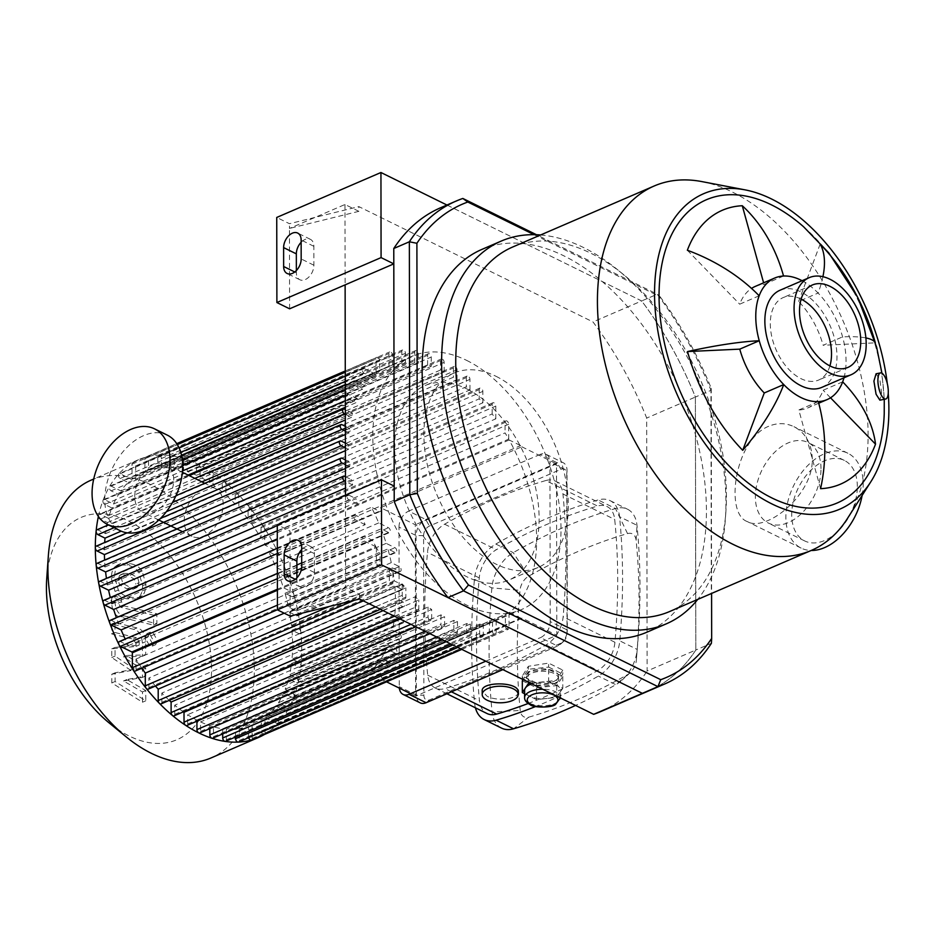 <?xml version="1.0" encoding="UTF-8"?>
<svg xmlns="http://www.w3.org/2000/svg" width="935" height="935" viewBox="0 0 935 935"><rect width="100%" height="100%" fill="white"/><g stroke="black" fill="none" stroke-linecap="round" stroke-linejoin="round"><path stroke-width="0.7" stroke-dasharray="4.67 3.51" d="M534.084 234.673L660.075 296.734L657.247 294.221L536.491 234.732M660.075 296.734A257.698 155.876 -113.3 0 1 711.231 388.27L710.962 390.339A263.027 159.102 66.7 0 0 657.247 294.221L641.667 300.941A263.027 159.102 -113.3 0 1 695.383 397.059L710.962 390.339L711.406 643.292L695.827 650.012A263.027 159.102 -113.3 0 1 648.96 690.778A263.027 159.102 -113.3 0 0 695.827 650.012L647.137 671.014L646.693 418.062A263.027 159.102 66.7 0 0 592.977 321.932L358.841 206.6L289.464 223.71L276.737 217.446M711.231 388.27L711.582 593.433M440.642 207.734A263.027 159.102 -113.3 0 1 447.246 205.174L462.837 198.454M481.747 249.47A208.423 126.073 -113.3 0 1 563.957 255.886A208.423 126.073 -113.3 0 1 699.637 451.406A208.423 126.073 -113.3 0 1 646.81 632.235M447.246 205.174L641.667 300.941L592.977 321.932M446.942 205.022L641.667 300.941A263.027 159.102 -113.3 0 1 695.383 397.059L695.827 650.012L695.383 397.059L646.693 418.062M876.083 373.778L879.893 379.75L881.6 392.922L879.882 400.168M783.542 276.024L764.07 284.427L763.615 282.814M759.162 295.787L739.69 304.179A66.186 40.041 -113.3 0 1 751.53 288.424M687.354 250.253L739.69 304.179M755.223 286.426A66.186 40.041 -113.3 0 1 764.07 284.427M818.289 401.594L798.806 409.986L820.579 488.678M842.669 381.842L823.186 390.234A66.186 40.041 -113.3 0 1 807.653 407.987A66.186 40.041 -113.3 0 1 798.806 409.986M830.525 397.796L823.186 390.234M865.892 337.921A142.506 25.257 164.5 0 0 842.587 336.88L823.116 345.272L875.347 342.853M802.09 280.722A66.186 40.041 -113.3 0 1 818.102 293.052A142.506 60.378 -44.1 0 0 822.917 276.702M843.966 377.822A66.186 40.041 -113.3 0 0 846.058 361.05A66.186 40.041 -113.3 0 0 842.587 336.88A66.186 40.041 -113.3 0 0 818.102 293.052L798.619 301.444A66.186 40.041 -113.3 0 1 823.116 345.272M820.159 244.093L798.619 301.444M862.128 495.433A52.874 34.338 -63.8 0 0 863.18 484.003A52.874 34.338 -63.8 0 0 847.881 453.241A52.874 34.338 -63.8 0 0 793.721 485.499A52.874 34.338 -63.8 0 0 801.155 548.109A52.874 34.338 -63.8 0 0 811.206 550.47M768.675 426.278C734.478 439.929 724.648 513.666 747.205 521.531C765.707 532.763 813.286 495.269 812.305 458.945C811.627 443.494 805.503 432.741 793.932 426.676C785.727 422.819 777.312 422.678 768.675 426.278M821 468.622A44.88 29.149 -63.8 0 0 808.015 442.512A44.88 29.149 -63.8 0 0 762.037 469.896A44.88 29.149 -63.8 0 0 768.348 523.039A44.88 29.149 -63.8 0 0 802.814 512.193A44.88 29.149 -63.8 0 0 821 468.622M857.337 486.527A44.88 29.149 -63.8 0 0 844.352 460.417A44.88 29.149 -63.8 0 0 798.373 487.801A44.88 29.149 -63.8 0 0 804.684 540.933A44.88 29.149 -63.8 0 0 839.151 530.087A44.88 29.149 -63.8 0 0 857.337 486.527M829.918 365.901A44.88 27.15 -113.3 0 1 818.686 380.019A44.88 27.15 -113.3 0 1 775.98 349.561A44.88 27.15 -113.3 0 1 783.144 297.599A44.88 27.15 -113.3 0 1 800.839 298.978A44.88 27.15 -113.3 0 1 801.12 299.118M887.28 383.514A171.795 103.914 -113.3 0 1 888.25 393.261M803.597 226.773A165.133 99.893 -113.3 0 1 884.346 406.9A165.133 99.893 -113.3 0 1 884.229 413.773M701.916 181.6A198.43 120.031 -113.3 0 1 732.444 192.096A198.43 120.031 -113.3 0 1 851.166 341.661A198.43 120.031 -113.3 0 1 847.297 518.715M512.485 247.097A198.43 120.031 -113.3 0 1 590.756 253.198A198.43 120.031 -113.3 0 1 623.668 274.691A198.43 120.031 -113.3 0 1 725.887 511.714A198.43 120.031 -113.3 0 1 669.635 611.525M540.582 234.977A208.423 126.073 -113.3 0 1 583.428 247.483A208.423 126.073 -113.3 0 1 618.012 270.063A208.423 126.073 -113.3 0 1 725.373 519.007A208.423 126.073 -113.3 0 1 697.744 599.405M779.977 290.259A52.874 31.977 -113.3 0 1 800.827 291.884A52.874 31.977 -113.3 0 1 835.247 341.485A52.874 31.977 -113.3 0 1 821.853 387.359M296.898 577.842L296.898 580.074A11.991 7.784 -63.8 0 0 300.369 587.051A11.991 7.784 -63.8 0 0 309.578 584.153A11.991 7.784 -63.8 0 0 314.429 572.524L314.394 553.613A11.991 7.784 -63.8 0 0 310.934 546.636A11.991 7.784 -63.8 0 0 301.689 549.581M296.36 270.542L296.372 272.775A11.991 7.784 -63.8 0 0 299.831 279.74A11.991 7.784 -63.8 0 0 309.041 276.853A11.991 7.784 -63.8 0 0 313.891 265.213L313.868 246.302A11.991 7.784 -63.8 0 0 310.397 239.325A11.991 7.784 -63.8 0 0 301.152 242.27M289.605 308.807L289.464 228.432L358.853 211.333L358.841 206.6M358.853 211.333L344.98 204.496L289.464 228.432L289.464 223.71M344.98 204.496L345.12 284.871M290.142 616.118L290.13 611.385L359.519 594.286L345.646 587.449L290.13 611.385L289.99 531.01L277.274 524.745M359.531 599.008L359.519 594.286M600.27 711.78A263.027 159.102 66.7 0 0 647.137 671.014M345.483 495.34L345.646 587.449M394.196 486.083L289.99 531.01M98.385 516.471A151.283 91.513 -113.3 0 1 138.602 459.669A151.283 91.513 -113.3 0 1 198.278 464.321A151.283 91.513 -113.3 0 1 211.415 471.883A151.283 91.513 -113.3 0 1 297.61 610.239A151.283 91.513 -113.3 0 1 264.301 734.548M91.198 480.111A151.283 91.513 -113.3 0 1 150.874 484.762A151.283 91.513 -113.3 0 1 249.364 626.695A151.283 91.513 -113.3 0 1 211.018 757.958M46.75 578.321A121.036 73.21 -113.3 0 1 128.796 521.157A121.036 73.21 -113.3 0 1 210.948 682.094A121.036 73.21 -113.3 0 1 109.091 722.884M209.814 728.622L209.814 725.654A137.971 83.46 -113.3 0 1 200.546 721.913L200.557 731.392A2.665 1.613 -113.3 0 1 199.798 732.947M196.911 721.201L196.911 720.125A137.971 83.46 -113.3 0 1 187.643 714.726L187.666 723.971A2.665 1.613 -113.3 0 1 186.895 725.513M183.377 711.839A137.971 83.46 -113.3 0 1 174.74 705.189L174.751 714.34A2.665 1.613 -113.3 0 1 173.992 715.894M169.247 700.373A137.971 83.46 -113.3 0 1 161.825 693.08L161.848 702.337A2.665 1.613 -113.3 0 1 161.077 703.891M155.444 686.021A137.971 83.46 -113.3 0 1 148.91 677.992L148.934 687.611A2.665 1.613 -113.3 0 1 148.162 689.165M141.839 668.186A137.971 83.46 -113.3 0 1 135.996 659.058L136.007 669.483A2.665 1.613 -113.3 0 1 135.248 671.038M119.388 641.539A2.665 1.613 -113.3 0 1 120.44 641.62L128.457 645.571A137.971 83.46 -113.3 0 1 125.22 639.014M110.307 620.291A2.665 1.613 -113.3 0 1 111.358 620.372L118.757 624.019A137.971 83.46 -113.3 0 1 116.396 617.673M103.843 600.34A2.665 1.613 -113.3 0 1 104.895 600.422L112.013 603.928A137.971 83.46 -113.3 0 1 110.307 597.547M99.472 581.418A2.665 1.613 -113.3 0 1 100.524 581.5L107.56 584.971A137.971 83.46 -113.3 0 1 106.461 578.403M96.936 563.396A2.665 1.613 -113.3 0 1 97.976 563.478L105.082 566.972A137.971 83.46 -113.3 0 1 104.603 560.088M96.083 546.204A2.665 1.613 -113.3 0 1 97.123 546.285L104.416 549.874A137.971 83.46 -113.3 0 1 104.685 542.487M96.878 529.829A2.665 1.613 -113.3 0 1 97.918 529.911L105.526 533.651A137.971 83.46 -113.3 0 1 106.835 525.54M107.093 524.231A137.971 83.46 -113.3 0 1 107.455 522.56L100.513 519.135M98.818 517.067A2.665 1.613 -113.3 0 1 99.355 514.285A2.665 1.613 -113.3 0 1 100.407 514.367L108.483 518.341A137.971 83.46 -113.3 0 1 111.849 507.95L104.72 504.444A2.665 1.613 -113.3 0 1 102.99 501.943A2.665 1.613 -113.3 0 1 103.668 499.641A2.665 1.613 -113.3 0 1 104.72 499.722L113.474 504.035A137.971 83.46 -113.3 0 1 118.535 494.475L111.136 490.84A2.665 1.613 -113.3 0 1 109.395 488.339A2.665 1.613 -113.3 0 1 110.073 486.025A2.665 1.613 -113.3 0 1 111.125 486.106L120.907 490.922A137.971 83.46 -113.3 0 1 128.165 482.46L120.159 478.51A2.665 1.613 -113.3 0 1 118.418 476.008A2.665 1.613 -113.3 0 1 119.096 473.694A2.665 1.613 -113.3 0 1 120.147 473.776L131.578 479.41A137.971 83.46 -113.3 0 1 132.045 479.036L132.022 464.157A2.665 1.613 -113.3 0 1 132.782 462.603A2.665 1.613 -113.3 0 1 134.663 463.363A2.665 1.613 -113.3 0 1 135.657 465.946L135.668 476.371A137.971 83.46 -113.3 0 1 143.885 471.894A137.971 83.46 -113.3 0 1 144.925 471.462L144.902 458.734A2.665 1.613 -113.3 0 1 145.661 457.192A2.665 1.613 -113.3 0 1 147.543 457.94A2.665 1.613 -113.3 0 1 148.536 460.523L148.548 470.153A137.971 83.46 -113.3 0 1 157.805 468.108L157.781 456.712A2.665 1.613 -113.3 0 1 158.553 455.17A2.665 1.613 -113.3 0 1 160.434 455.918A2.665 1.613 -113.3 0 1 161.416 458.512L161.439 467.769A137.971 83.46 -113.3 0 1 170.696 467.932L170.673 457.425A2.665 1.613 -113.3 0 1 171.432 455.871A2.665 1.613 -113.3 0 1 173.326 456.631A2.665 1.613 -113.3 0 1 174.307 459.214L174.331 468.377A137.971 83.46 -113.3 0 1 183.587 470.399L183.576 460.511A2.665 1.613 -113.3 0 1 184.335 458.956A2.665 1.613 -113.3 0 1 186.217 459.716A2.665 1.613 -113.3 0 1 187.199 462.299L187.222 471.532A137.971 83.46 -113.3 0 1 196.49 475.272L196.467 465.794A2.665 1.613 -113.3 0 1 197.227 464.239A2.665 1.613 -113.3 0 1 199.12 464.999A2.665 1.613 -113.3 0 1 200.102 467.582L200.113 477.06A137.971 83.46 -113.3 0 1 209.382 482.448L209.37 473.215A2.665 1.613 -113.3 0 1 210.13 471.672A2.665 1.613 -113.3 0 1 212.023 472.42A2.665 1.613 -113.3 0 1 213.005 475.003L213.016 484.903A137.971 83.46 -113.3 0 1 222.296 491.997L222.273 482.846A2.665 1.613 -113.3 0 1 223.033 481.291A2.665 1.613 -113.3 0 1 224.926 482.051A2.665 1.613 -113.3 0 1 225.908 484.634L225.931 495.141A137.971 83.46 -113.3 0 1 235.199 504.105L235.188 494.837A2.665 1.613 -113.3 0 1 235.947 493.294A2.665 1.613 -113.3 0 1 237.829 494.042A2.665 1.613 -113.3 0 1 238.822 496.637L238.834 508.032A137.971 83.46 -113.3 0 1 248.114 519.194L248.102 509.575A2.665 1.613 -113.3 0 1 248.862 508.021A2.665 1.613 -113.3 0 1 250.744 508.78A2.665 1.613 -113.3 0 1 251.737 511.363L251.76 524.091A137.971 83.46 -113.3 0 1 261.04 538.128L261.017 527.702A2.665 1.613 -113.3 0 1 261.788 526.148A2.665 1.613 -113.3 0 1 263.67 526.908A2.665 1.613 -113.3 0 1 264.652 529.49L264.675 544.369A137.971 83.46 -113.3 0 1 265.143 545.21L276.585 550.844A2.665 1.613 -113.3 0 1 278.314 553.333A2.665 1.613 -113.3 0 1 277.648 555.647A2.665 1.613 -113.3 0 1 276.596 555.565L268.579 551.615A137.971 83.46 -113.3 0 1 275.883 567.264L285.666 572.08A2.665 1.613 -113.3 0 1 287.396 574.581A2.665 1.613 -113.3 0 1 286.718 576.895A2.665 1.613 -113.3 0 1 285.678 576.813L278.268 573.167A137.971 83.46 -113.3 0 1 283.375 587.718L292.129 592.03A2.665 1.613 -113.3 0 1 293.859 594.531A2.665 1.613 -113.3 0 1 293.193 596.846A2.665 1.613 -113.3 0 1 292.141 596.764L285.023 593.258A137.971 83.46 -113.3 0 1 288.424 606.979L296.5 610.952A2.665 1.613 -113.3 0 1 298.23 613.453A2.665 1.613 -113.3 0 1 297.552 615.768A2.665 1.613 -113.3 0 1 296.512 615.686L289.464 612.215A137.971 83.46 -113.3 0 1 291.44 625.235L299.036 628.974A2.665 1.613 -113.3 0 1 300.778 631.476A2.665 1.613 -113.3 0 1 300.1 633.79A2.665 1.613 -113.3 0 1 299.048 633.708L291.954 630.213A137.971 83.46 -113.3 0 1 292.608 642.579L299.89 646.167A2.665 1.613 -113.3 0 1 301.631 648.668A2.665 1.613 -113.3 0 1 300.953 650.97A2.665 1.613 -113.3 0 1 299.901 650.889L292.62 647.301A137.971 83.46 -113.3 0 1 292 659.046L299.095 662.541A2.665 1.613 -113.3 0 1 300.836 665.042A2.665 1.613 -113.3 0 1 300.158 667.356A2.665 1.613 -113.3 0 1 299.106 667.274L291.51 663.523A137.971 83.46 -113.3 0 1 289.581 674.626L296.617 678.085A2.665 1.613 -113.3 0 1 298.347 680.587A2.665 1.613 -113.3 0 1 297.669 682.901A2.665 1.613 -113.3 0 1 296.629 682.819L288.553 678.845A137.971 83.46 -113.3 0 1 285.187 689.224L292.304 692.741A2.665 1.613 -113.3 0 1 294.034 695.231A2.665 1.613 -113.3 0 1 293.368 697.545A2.665 1.613 -113.3 0 1 292.316 697.463L283.55 693.151A137.971 83.46 -113.3 0 1 278.501 702.699L285.9 706.346A2.665 1.613 -113.3 0 1 287.629 708.847A2.665 1.613 -113.3 0 1 286.952 711.161A2.665 1.613 -113.3 0 1 285.911 711.079L276.129 706.264A137.971 83.46 -113.3 0 1 268.859 714.726L276.877 718.676A2.665 1.613 -113.3 0 1 278.607 721.177A2.665 1.613 -113.3 0 1 277.94 723.48A2.665 1.613 -113.3 0 1 276.889 723.398L265.447 717.764A137.971 83.46 -113.3 0 1 264.979 718.15L265.014 733.028A2.665 1.613 -113.3 0 1 264.243 734.571M263.752 734.653A2.665 1.613 -113.3 0 1 261.379 731.24L261.356 720.803A137.971 83.46 -113.3 0 1 253.151 725.279A137.971 83.46 -113.3 0 1 252.111 725.724L252.134 738.451A2.665 1.613 -113.3 0 1 251.363 739.994M248.64 737.633A2.665 1.613 -113.3 0 1 248.5 736.651L248.476 727.033A137.971 83.46 -113.3 0 1 239.22 729.066L239.243 740.462A2.665 1.613 -113.3 0 1 238.483 742.016M235.608 736.99L235.597 729.417A137.971 83.46 -113.3 0 1 226.34 729.253L226.352 739.76A2.665 1.613 -113.3 0 1 225.592 741.303M222.717 733.905L222.705 728.809A137.971 83.46 -113.3 0 1 213.449 726.787L213.46 736.675A2.665 1.613 -113.3 0 1 212.701 738.229M265.447 717.764L509.481 612.53A137.971 83.46 66.7 0 0 509.178 439.964L520.62 445.598A2.665 1.613 -113.3 0 1 521.823 446.778L380.627 507.67L415.304 524.757L415.596 696.143L556.804 635.251L556.5 463.865L415.304 524.757M521.823 446.778L556.5 463.865M380.627 507.67A2.665 1.613 -113.3 0 1 380.475 511.305A2.665 1.613 -113.3 0 1 379.423 511.223L371.405 507.273A137.971 83.46 -113.3 0 1 378.722 522.91L388.492 527.737A2.665 1.613 -113.3 0 1 390.234 530.227A2.665 1.613 -113.3 0 1 389.556 532.541A2.665 1.613 -113.3 0 1 388.504 532.459L381.106 528.813A137.971 83.46 -113.3 0 1 386.202 543.375L394.967 547.688A2.665 1.613 -113.3 0 1 396.697 550.189A2.665 1.613 -113.3 0 1 396.019 552.491A2.665 1.613 -113.3 0 1 394.967 552.41L387.85 548.903A137.971 83.46 -113.3 0 1 391.262 562.636L399.327 566.61A2.665 1.613 -113.3 0 1 401.068 569.111A2.665 1.613 -113.3 0 1 400.39 571.414A2.665 1.613 -113.3 0 1 399.339 571.332L392.303 567.872A137.971 83.46 -113.3 0 1 394.278 580.88L401.875 584.632A2.665 1.613 -113.3 0 1 403.604 587.133A2.665 1.613 -113.3 0 1 402.938 589.436A2.665 1.613 -113.3 0 1 401.886 589.354L394.78 585.859A137.971 83.46 -113.3 0 1 395.447 598.236L402.728 601.824A2.665 1.613 -113.3 0 1 404.458 604.314A2.665 1.613 -113.3 0 1 403.791 606.628A2.665 1.613 -113.3 0 1 402.74 606.546L395.447 602.958A137.971 83.46 -113.3 0 1 394.839 614.704L401.933 618.199A2.665 1.613 -113.3 0 1 403.663 620.7A2.665 1.613 -113.3 0 1 402.997 623.002A2.665 1.613 -113.3 0 1 401.945 622.92L394.336 619.18A137.971 83.46 -113.3 0 1 392.408 630.272L399.444 633.743A2.665 1.613 -113.3 0 1 401.185 636.244A2.665 1.613 -113.3 0 1 400.507 638.558A2.665 1.613 -113.3 0 1 399.455 638.476L391.379 634.491A137.971 83.46 -113.3 0 1 388.025 644.881L395.143 648.387A2.665 1.613 -113.3 0 1 396.872 650.889A2.665 1.613 -113.3 0 1 396.195 653.203A2.665 1.613 -113.3 0 1 395.143 653.121L386.389 648.808A137.971 83.46 -113.3 0 1 381.328 658.357L388.738 662.003A2.665 1.613 -113.3 0 1 390.468 664.504A2.665 1.613 -113.3 0 1 389.79 666.807A2.665 1.613 -113.3 0 1 388.738 666.725L378.955 661.91A137.971 83.46 -113.3 0 1 371.698 670.383L379.715 674.334A2.665 1.613 -113.3 0 1 381.41 676.695A2.665 1.613 -113.3 0 1 380.919 679.055L522.127 618.164L556.804 635.251M380.919 679.055L386.552 681.837M410.558 693.653L415.596 696.143M278.268 573.167L381.106 528.813M386.202 543.375L283.375 587.718M285.023 593.258L387.85 548.903M391.262 562.636L288.424 606.979M289.464 612.215L392.303 567.872M394.278 580.88L291.44 625.235M291.954 630.213L394.78 585.859M395.447 598.236L292.608 642.579M292.62 647.301L395.447 602.958M394.839 614.704L292 659.046M291.51 663.523L394.336 619.18M392.408 630.272L289.581 674.626M288.553 678.845L391.379 634.491M388.025 644.881L285.187 689.224M283.55 693.151L386.389 648.808M381.328 658.357L278.501 702.699M276.129 706.264L378.955 661.91M371.698 670.383L268.859 714.726M378.722 522.91L275.883 567.264M268.579 551.615L371.405 507.273M509.178 439.964L265.143 545.21M264.675 544.369L508.722 439.134A137.971 83.46 66.7 0 0 505.075 432.893L261.04 538.128M251.76 524.091L495.795 418.845A137.971 83.46 66.7 0 0 492.149 413.96L248.114 519.194M238.834 508.032L482.881 402.786A137.971 83.46 66.7 0 0 479.234 398.859L235.199 504.105M225.931 495.141L469.966 389.895A137.971 83.46 66.7 0 0 466.331 386.763L222.296 491.997M213.016 484.903L457.063 379.657A137.971 83.46 66.7 0 0 453.428 377.214L209.382 482.448M200.113 477.06L444.16 371.814A137.971 83.46 66.7 0 0 442.337 370.903A137.971 83.46 66.7 0 0 440.525 370.026L196.49 475.272M466.682 360.407A137.971 83.46 -113.3 0 1 556.5 489.835A137.971 83.46 -113.3 0 1 521.531 609.55A137.971 83.46 -113.3 0 1 390.269 515.898A137.971 83.46 -113.3 0 1 412.265 356.165A137.971 83.46 -113.3 0 1 466.682 360.407M187.222 471.532L431.257 366.298A137.971 83.46 66.7 0 0 427.622 365.164L183.587 470.399M174.331 468.377L418.366 363.131A137.971 83.46 66.7 0 0 414.731 362.686L170.696 467.932M161.439 467.769L405.474 362.535A137.971 83.46 66.7 0 0 401.84 362.874L157.805 468.108M148.548 470.153L392.583 364.919A137.971 83.46 66.7 0 0 388.96 366.228L144.925 471.462M135.668 476.371L379.715 371.137A137.971 83.46 66.7 0 0 376.08 373.801L132.045 479.036M131.578 479.41L375.625 374.175A137.971 83.46 66.7 0 0 372.212 377.214L128.165 482.46M120.907 490.922L364.942 385.688A137.971 83.46 66.7 0 0 362.57 389.24L118.535 494.475M113.474 504.035L357.509 398.789A137.971 83.46 66.7 0 0 355.884 402.716L345.331 407.263M188.099 475.074L111.849 507.95M108.483 518.341L352.518 413.106A137.971 83.46 66.7 0 0 351.49 417.326L345.354 419.967M201.867 481.841L107.455 522.56M105.526 533.651L349.561 428.417A137.971 83.46 66.7 0 0 349.071 432.893L345.377 434.483M166.383 511.679L121.211 531.162M104.416 549.874L348.451 444.639A137.971 83.46 66.7 0 0 348.463 449.361L345.401 450.682M105.082 566.972L349.117 461.738A137.971 83.46 66.7 0 0 349.632 466.705L345.436 468.517M107.56 584.971L351.595 479.725A137.971 83.46 66.7 0 0 352.647 484.961L345.471 488.058M112.013 603.928L356.048 498.682A137.971 83.46 66.7 0 0 357.696 504.222L277.298 538.899M118.757 624.019L362.792 518.785A137.971 83.46 66.7 0 0 365.188 524.687L301.689 552.059M299.036 553.204L277.344 562.566M128.457 645.571L372.492 540.325A137.971 83.46 66.7 0 0 375.917 546.741L277.391 589.225M277.391 590.265L376.384 547.571A137.971 83.46 66.7 0 0 380.031 553.812L135.996 659.058M284.205 613.185L389.311 567.861A137.971 83.46 66.7 0 0 392.945 572.746L148.91 677.992M363.119 600.784L402.225 583.919A137.971 83.46 66.7 0 0 405.86 587.834L161.825 693.08M383.105 610.625L415.14 596.81A137.971 83.46 66.7 0 0 418.775 599.943L174.74 705.189M400.215 619.052L428.043 607.049A137.971 83.46 66.7 0 0 431.678 609.491L187.643 714.726M196.911 720.125L440.946 614.879A137.971 83.46 66.7 0 0 444.581 616.679L200.546 721.913M209.814 725.654L453.849 620.408A137.971 83.46 66.7 0 0 457.484 621.541L213.449 726.787M222.705 728.809L466.74 623.575A137.971 83.46 66.7 0 0 470.375 624.019L226.34 729.253M235.597 729.417L479.632 624.171A137.971 83.46 66.7 0 0 483.266 623.832L239.22 729.066M248.476 727.033L492.511 621.787A137.971 83.46 66.7 0 0 496.146 620.478L252.111 725.724M261.356 720.803L505.391 615.569A137.971 83.46 66.7 0 0 509.026 612.904L264.979 718.15M508.722 439.134L508.687 424.245A2.665 1.613 66.7 0 0 507.705 421.662A2.665 1.613 66.7 0 0 505.823 420.914A2.665 1.613 66.7 0 0 505.052 422.456L505.075 432.893M495.795 418.845L495.772 406.117A2.665 1.613 66.7 0 0 494.779 403.534A2.665 1.613 66.7 0 0 492.897 402.775A2.665 1.613 66.7 0 0 492.137 404.329L492.149 413.96M482.881 402.786L482.857 391.391A2.665 1.613 66.7 0 0 481.864 388.808A2.665 1.613 66.7 0 0 479.982 388.048A2.665 1.613 66.7 0 0 479.223 389.603L479.234 398.859M469.966 389.895L469.943 379.388A2.665 1.613 66.7 0 0 468.961 376.805A2.665 1.613 66.7 0 0 467.079 376.057A2.665 1.613 66.7 0 0 466.308 377.6L466.331 386.763M457.063 379.657L457.04 369.769A2.665 1.613 66.7 0 0 456.058 367.186A2.665 1.613 66.7 0 0 454.165 366.426A2.665 1.613 66.7 0 0 453.405 367.981L453.428 377.214M444.16 371.814L444.137 362.348A2.665 1.613 66.7 0 0 443.155 359.753A2.665 1.613 66.7 0 0 441.262 359.005A2.665 1.613 66.7 0 0 440.502 360.548L440.525 370.026M375.625 374.175L364.183 368.542A2.665 1.613 66.7 0 0 363.131 368.46A2.665 1.613 66.7 0 0 362.453 370.774A2.665 1.613 66.7 0 0 364.194 373.264L372.212 377.214M364.942 385.688L355.16 380.872A2.665 1.613 66.7 0 0 354.108 380.79A2.665 1.613 66.7 0 0 353.43 383.093A2.665 1.613 66.7 0 0 355.171 385.594L362.57 389.24M357.509 398.789L348.755 394.476A2.665 1.613 66.7 0 0 347.703 394.395A2.665 1.613 66.7 0 0 347.025 396.709A2.665 1.613 66.7 0 0 348.767 399.21L355.884 402.716M345.342 414.287L351.49 417.326M352.518 413.106L345.331 409.565M345.366 431.07L349.071 432.893M349.561 428.417L345.366 426.348M348.451 444.639L345.389 443.132M376.384 547.571L376.408 562.449A2.665 1.613 66.7 0 0 377.401 565.032A2.665 1.613 66.7 0 0 379.283 565.792A2.665 1.613 66.7 0 0 380.042 564.249L380.031 553.812M389.311 567.861L389.334 580.588A2.665 1.613 66.7 0 0 390.316 583.171A2.665 1.613 66.7 0 0 392.209 583.919A2.665 1.613 66.7 0 0 392.969 582.376L392.945 572.746M402.225 583.919L402.249 595.314A2.665 1.613 66.7 0 0 403.23 597.897A2.665 1.613 66.7 0 0 405.124 598.657A2.665 1.613 66.7 0 0 405.883 597.103L405.86 587.834M415.14 596.81L415.163 607.306A2.665 1.613 66.7 0 0 416.145 609.9A2.665 1.613 66.7 0 0 418.027 610.649A2.665 1.613 66.7 0 0 418.786 609.106L418.775 599.943M428.043 607.049L428.066 616.936A2.665 1.613 66.7 0 0 429.048 619.519A2.665 1.613 66.7 0 0 430.93 620.279A2.665 1.613 66.7 0 0 431.701 618.725L431.678 609.491M440.946 614.879L440.969 624.358A2.665 1.613 66.7 0 0 441.951 626.941A2.665 1.613 66.7 0 0 443.833 627.701A2.665 1.613 66.7 0 0 444.604 626.146L444.581 616.679M509.026 612.904L509.049 627.782A2.665 1.613 -113.3 0 1 508.289 629.337A2.665 1.613 -113.3 0 1 506.396 628.577A2.665 1.613 -113.3 0 1 505.414 625.994L505.391 615.569M496.146 620.478L496.169 633.205A2.665 1.613 -113.3 0 1 495.41 634.76A2.665 1.613 -113.3 0 1 493.516 634A2.665 1.613 -113.3 0 1 492.535 631.417L492.511 621.787M483.266 623.832L483.278 635.227A2.665 1.613 -113.3 0 1 482.518 636.782A2.665 1.613 -113.3 0 1 480.637 636.022A2.665 1.613 -113.3 0 1 479.643 633.439L479.632 624.171M470.375 624.019L470.387 634.514A2.665 1.613 -113.3 0 1 469.627 636.069A2.665 1.613 -113.3 0 1 467.745 635.309A2.665 1.613 -113.3 0 1 466.752 632.726L466.74 623.575M457.484 621.541L457.495 631.429A2.665 1.613 -113.3 0 1 456.736 632.983A2.665 1.613 -113.3 0 1 454.854 632.224A2.665 1.613 -113.3 0 1 453.861 629.641L453.849 620.408M376.08 373.801L376.057 358.923A2.665 1.613 -113.3 0 1 376.817 357.369A2.665 1.613 -113.3 0 1 378.71 358.128A2.665 1.613 -113.3 0 1 379.692 360.711L379.715 371.137M388.96 366.228L388.937 353.5A2.665 1.613 -113.3 0 1 389.696 351.946A2.665 1.613 -113.3 0 1 391.59 352.705A2.665 1.613 -113.3 0 1 392.571 355.288L392.583 364.919M401.84 362.874L401.828 351.478A2.665 1.613 -113.3 0 1 402.588 349.924A2.665 1.613 -113.3 0 1 404.469 350.683A2.665 1.613 -113.3 0 1 405.451 353.266L405.474 362.535M414.731 362.686L414.708 352.191A2.665 1.613 -113.3 0 1 415.479 350.637A2.665 1.613 -113.3 0 1 417.361 351.396A2.665 1.613 -113.3 0 1 418.342 353.979L418.366 363.131M427.622 365.164L427.611 355.265A2.665 1.613 -113.3 0 1 428.37 353.722A2.665 1.613 -113.3 0 1 430.252 354.47A2.665 1.613 -113.3 0 1 431.245 357.065L431.257 366.298M375.917 546.741L364.486 541.108A2.665 1.613 -113.3 0 1 362.745 538.607A2.665 1.613 -113.3 0 1 363.423 536.293A2.665 1.613 -113.3 0 1 364.475 536.374L372.492 540.325M365.188 524.687L355.405 519.86A2.665 1.613 -113.3 0 1 353.675 517.359A2.665 1.613 -113.3 0 1 354.342 515.056A2.665 1.613 -113.3 0 1 355.393 515.138L362.792 518.785M357.696 504.222L348.942 499.909A2.665 1.613 -113.3 0 1 347.201 497.408A2.665 1.613 -113.3 0 1 347.878 495.094A2.665 1.613 -113.3 0 1 348.93 495.176L356.048 498.682M345.447 476.698L351.595 479.725M345.424 459.915L349.117 461.738M348.463 449.361L345.401 447.853M349.632 466.705L345.424 464.637M352.647 484.961L345.459 481.432M509.481 612.53L520.924 618.164A2.665 1.613 66.7 0 0 521.975 618.245A2.665 1.613 66.7 0 0 522.127 618.164M495.947 376.267A105.9 64.059 -113.3 0 1 564.892 475.611A105.9 64.059 -113.3 0 1 538.046 567.498A105.9 64.059 -113.3 0 1 437.288 495.62A105.9 64.059 -113.3 0 1 454.176 373.007A105.9 64.059 -113.3 0 1 495.947 376.267M466.729 388.867A105.9 64.059 -113.3 0 1 535.673 488.21A105.9 64.059 -113.3 0 1 508.839 580.097A105.9 64.059 -113.3 0 1 408.081 508.219A105.9 64.059 -113.3 0 1 424.958 385.606A105.9 64.059 -113.3 0 1 466.729 388.867M134.301 669.074L115.087 672.803L115.099 681.498L145.766 700.806L145.755 690.533L126.798 679.558L145.72 675.993L145.708 668.209L126.751 655.482L145.685 654.851L145.685 641.679C144.948 633.533 142.038 628.939 136.931 627.911L114.982 622.57L114.993 632.516L136.44 637.728L139.21 641.913L139.21 645.01L115.04 647.417L115.052 656.113L134.301 669.074L131.017 670.488L111.768 657.539L111.756 648.832L135.926 646.424L135.914 643.338L133.156 639.143L111.709 633.93L111.697 623.984L133.647 629.325C138.742 630.365 141.664 634.947 142.4 643.093L142.4 656.265L123.467 656.896L142.424 669.635L142.436 677.408L123.514 680.984L142.459 691.947L142.482 702.22L111.814 682.912L111.803 674.217L131.017 670.488M111.803 674.217L115.087 672.803M111.814 682.912L115.099 681.498M142.482 702.22L145.766 700.806M142.459 691.947L145.755 690.533M123.514 680.984L126.798 679.558M142.436 677.408L145.72 675.993M142.424 669.635L145.708 668.209M123.467 656.896L126.751 655.482M142.4 656.265L145.685 654.851M111.697 623.984L114.982 622.57M111.709 633.93L114.993 632.516M135.926 646.424L139.21 645.01M111.756 648.832L115.04 647.417M111.768 657.539L115.052 656.113M139.034 582.669L137.679 577.678L130.257 573.611L123.946 573.307L122.789 574.113L121.445 578.449L122.812 583.37L130.281 587.46L136.533 587.753L137.69 586.946L139.034 582.669L135.75 584.094L134.406 588.36L133.249 589.167L126.996 588.875L119.516 584.784L118.161 579.875L119.505 575.528L120.65 574.721L126.973 575.025L134.383 579.104L135.75 584.094M115.063 591.446L111.277 578.216C111.522 572.43 112.773 568.597 115.028 566.727L117.611 564.915L126.95 565.079C132.244 566.049 136.206 568.503 138.847 572.442L142.634 585.742C142.389 591.504 141.138 595.314 138.883 597.161L136.3 598.973L127.008 598.821C121.679 597.839 117.693 595.385 115.063 591.446L118.348 590.032C120.989 593.959 124.963 596.425 130.304 597.407L139.584 597.558L142.178 595.747C144.422 593.9 145.673 590.09 145.918 584.328L142.132 571.028C139.49 567.089 135.528 564.635 130.245 563.653L120.895 563.501L118.313 565.313C116.057 567.183 114.806 571.016 114.561 576.801L118.348 590.032M138.847 572.442L142.132 571.028M123.747 615.768L156.87 623.703L156.846 613.757L124.203 605.927L121.433 601.743L121.421 597.921L114.947 596.366L114.958 602.023C115.718 610.181 118.651 614.751 123.747 615.768L120.463 617.182C115.367 616.177 112.434 611.595 111.674 603.449L111.662 597.781L118.137 599.335L118.149 603.157L120.919 607.341L153.562 615.172L153.574 625.129L120.463 617.182M153.574 625.129L156.87 623.703M153.562 615.172L156.846 613.757M118.137 599.335L121.421 597.921M111.662 597.781L114.947 596.366M144.983 637.577L146.935 633.614L149.612 633.825L154.263 642.146L152.311 646.108L149.635 645.898L144.983 637.577L148.268 636.162L152.919 644.484L155.596 644.694L157.548 640.732L152.896 632.411L150.219 632.2L148.268 636.162M531.723 683.836A17.975 8.286 -0.1 0 1 538.525 682.363A17.975 8.286 -0.1 0 1 555.717 684.759A17.975 8.286 -0.1 0 1 560.544 690.392A17.975 8.286 -0.1 0 1 559.761 692.823A17.975 8.286 -0.1 0 1 546.613 698.492A17.975 8.286 -0.1 0 1 529.42 696.096A17.975 8.286 -0.1 0 1 524.593 690.451M530.496 683.228L548.635 681.264L562.8 688.242L556.734 697.405L536.503 699.579L524.593 693.712M522.314 680.785L536.48 687.763L556.711 685.577L562.776 676.426L548.611 669.448L528.38 671.634L523.109 679.593M530.858 683.649A15.977 7.363 -0.1 0 1 526.569 678.635A15.977 7.363 -0.1 0 1 542.534 671.236A15.977 7.363 -0.1 0 1 558.534 678.576A15.977 7.363 -0.1 0 1 548.413 685.448A15.977 7.363 -0.1 0 1 530.858 683.649M556.711 685.577L556.734 697.405M562.776 676.426L562.8 688.242M536.48 687.763L536.503 699.579M528.38 671.634L528.404 682.199M548.611 669.448L548.635 681.264M530.858 681.276A15.977 7.363 -0.1 0 1 526.557 676.274A15.977 7.363 -0.1 0 1 542.534 668.876A15.977 7.363 -0.1 0 1 558.522 676.215A15.977 7.363 -0.1 0 1 548.413 683.088A15.977 7.363 -0.1 0 1 530.858 681.276M562.765 670.091L556.699 680.236L536.468 682.947L522.314 675.97L528.38 666.293L548.6 663.114L562.765 670.091L562.765 674.053L556.699 683.216L556.699 680.236M556.699 683.216L536.48 685.402L522.314 678.424L528.38 669.261L548.611 667.087L548.6 663.114M548.611 667.087L562.765 674.053M528.38 669.261L528.38 666.293M536.48 685.402L536.468 682.947M522.314 678.424L522.314 675.97M567.031 633.486L566.75 473.916A7.994 5.189 -63.8 0 0 560.895 469.347L429.434 526.043A7.994 5.189 -63.8 0 0 423.602 535.65L423.882 695.219A7.994 5.189 -63.8 0 0 429.738 699.789L561.199 643.093A7.994 5.189 -63.8 0 0 563.326 641.69A7.994 5.189 -63.8 0 0 567.007 634.234A7.994 5.189 -63.8 0 0 567.031 633.486L567.3 630.015A13.312 8.649 116.2 0 1 567.241 631.265A13.312 8.649 116.2 0 1 561.117 643.689A13.312 8.649 116.2 0 1 557.576 646.027L502.878 669.624M420.212 702.851A13.312 8.649 116.2 0 1 416.356 695.102L416.075 535.545A13.312 8.649 116.2 0 1 425.787 519.521L557.26 462.825A13.312 8.649 116.2 0 1 563.162 462.696A13.312 8.649 116.2 0 1 567.019 470.445L567.3 630.015L550.212 621.6A13.312 8.649 116.2 0 1 540.5 637.623L557.576 646.027L561.199 643.093M399.35 688.137A13.312 8.649 116.2 0 1 399.28 686.687L416.356 695.102L423.882 695.219M485.791 661.209L540.5 637.623M550.212 621.6L549.932 462.042L567.019 470.445L566.75 473.916M545.76 480.555A610.111 396.241 -63.8 0 0 444.592 524.184A26.636 17.297 -63.8 0 0 427.482 552.375A610.111 396.241 -63.8 0 0 427.704 675.163A26.636 17.297 -63.8 0 0 435.278 688.031A26.636 17.297 -63.8 0 0 444.885 688.581A610.111 396.241 -63.8 0 0 546.04 644.951A26.636 17.297 -63.8 0 0 563.15 616.749A610.111 396.241 -63.8 0 0 562.94 493.972A26.636 17.297 -63.8 0 0 555.355 481.104A26.636 17.297 -63.8 0 0 545.76 480.555L597.535 506.057A610.111 396.241 -63.8 0 0 496.38 549.687A26.636 17.297 -63.8 0 0 479.269 577.888A610.111 396.241 -63.8 0 0 479.48 700.677A26.636 17.297 -63.8 0 0 487.065 713.545M518.154 691.994C518.89 699.064 497.081 701.753 487.03 696.213L482.203 690.883M528.813 717.168A596.799 387.593 -63.8 0 0 627.771 674.497A13.312 8.649 -63.8 0 0 630.213 672.709A13.312 8.649 -63.8 0 0 636.326 660.39A596.799 387.593 -63.8 0 0 636.77 655.131A596.799 387.593 -63.8 0 0 636.116 540.29A13.312 8.649 -63.8 0 0 627.525 533.581A596.799 387.593 -63.8 0 0 528.567 576.252A13.312 8.649 -63.8 0 0 520.012 590.359A596.799 387.593 -63.8 0 0 520.222 710.46A13.312 8.649 -63.8 0 0 528.813 717.168L513.56 728.786M501.557 728.108A33.298 21.622 116.2 0 1 492.091 712.014A616.773 400.566 116.2 0 1 491.868 587.893A33.298 21.622 116.2 0 1 513.257 552.643A616.773 400.566 116.2 0 1 615.522 508.546A33.298 21.622 116.2 0 1 627.525 509.224A33.298 21.622 116.2 0 1 636.992 525.306A616.773 400.566 116.2 0 1 637.67 643.993A616.773 400.566 116.2 0 1 637.214 649.439A33.298 21.622 116.2 0 1 621.939 680.212A33.298 21.622 116.2 0 1 615.826 684.689A616.773 400.566 116.2 0 1 575.563 705.422M475.424 707.807A33.298 21.622 116.2 0 1 474.641 703.424A616.773 400.566 116.2 0 1 474.431 579.303A33.298 21.622 116.2 0 1 495.807 544.053A616.773 400.566 116.2 0 1 598.084 499.944A33.298 21.622 116.2 0 1 610.087 500.634A33.298 21.622 116.2 0 1 619.554 516.716A616.773 400.566 116.2 0 1 619.765 640.849A33.298 21.622 116.2 0 1 598.388 676.087A616.773 400.566 116.2 0 1 535.568 706.533M423.602 535.65L416.075 535.545L399 527.13L399.28 686.687M560.895 469.347L557.26 462.825L540.173 454.422A13.312 8.649 116.2 0 1 546.087 454.293A13.312 8.649 116.2 0 1 549.932 462.042M540.173 454.422L408.712 511.106L425.787 519.521L429.434 526.043M399 527.13A13.312 8.649 116.2 0 1 408.712 511.106M528.135 703.506A610.111 396.241 -63.8 0 0 597.827 670.453A26.636 17.297 -63.8 0 0 614.926 642.263A610.111 396.241 -63.8 0 0 614.716 519.474A26.636 17.297 -63.8 0 0 607.142 506.606A26.636 17.297 -63.8 0 0 597.535 506.057M223.161 504.035A26.636 17.297 -63.8 0 0 215.459 488.537A26.636 17.297 -63.8 0 0 188.169 504.795A26.636 17.297 -63.8 0 0 191.92 536.328A26.636 17.297 -63.8 0 0 212.374 529.888A26.636 17.297 -63.8 0 0 223.161 504.035M173.7 479.667A26.636 17.297 -63.8 0 0 165.986 464.181A26.636 17.297 -63.8 0 0 138.707 480.426A26.636 17.297 -63.8 0 0 142.447 511.959A26.636 17.297 -63.8 0 0 162.9 505.519A26.636 17.297 -63.8 0 0 173.7 479.667M167.272 435.114A53.272 34.595 -63.8 0 0 112.691 467.617A53.272 34.595 -63.8 0 0 120.194 530.694M296.898 580.074L295.296 579.291M314.394 553.613L301.678 547.349M314.429 572.524L301.713 566.259M296.372 272.775L294.759 271.98M313.868 246.302L301.14 240.038M313.891 265.213L301.175 258.948M285.678 576.813L388.504 532.459M292.129 592.03L394.967 547.688M292.141 596.764L394.967 552.41M296.5 610.952L399.327 566.61M296.512 615.686L399.339 571.332M299.036 628.974L401.875 584.632M299.048 633.708L401.886 589.354M299.89 646.167L402.728 601.824M299.901 650.889L402.74 606.546M299.095 662.541L401.933 618.199M299.106 667.274L401.945 622.92M296.617 678.085L399.444 633.743M296.629 682.819L399.455 638.476M292.304 692.741L395.143 648.387M292.316 697.463L395.143 653.121M285.9 706.346L388.738 662.003M285.911 711.079L388.738 666.725M261.017 527.702L505.052 422.456M264.652 529.49L508.687 424.245M248.102 509.575L492.137 404.329M251.737 511.363L495.772 406.117M235.188 494.837L479.223 389.603M238.822 496.637L482.857 391.391M222.273 482.846L466.308 377.6M225.908 484.634L469.943 379.388M209.37 473.215L453.405 367.981M213.005 475.003L457.04 369.769M200.102 467.582L444.137 362.348M120.159 478.51L180.771 452.365M345.284 381.422L364.194 373.264M120.147 473.776L364.183 368.542M111.136 490.84L182.348 460.125M345.296 389.848L355.171 385.594M111.125 486.106L355.16 380.872M104.72 504.444L182.5 470.913M345.319 400.694L348.767 399.21M104.72 499.722L348.755 394.476M100.454 519.077L194.831 478.381M100.407 514.367L344.442 409.121M114.07 527.679L172.484 502.481M97.918 529.911L341.965 424.677M97.123 546.285L341.17 441.051M136.007 669.483L380.042 564.249M277.415 605.144L376.408 562.449M148.934 687.611L392.969 582.376M329.354 606.441L389.334 580.588M161.848 702.337L405.883 597.103M375.461 606.862L402.249 595.314M174.751 714.34L418.786 609.106M394.476 616.223L415.163 607.306M187.666 723.971L431.701 618.725M410.921 624.323L428.066 616.936M424.981 631.254L440.969 624.358M261.379 731.24L505.414 625.994M265.014 733.028L509.049 627.782M248.5 736.651L492.535 631.417M252.134 738.451L496.169 633.205M452.867 644.986L479.643 633.439M239.243 740.462L483.278 635.227M446.077 641.644L466.752 632.726M226.352 739.76L470.387 634.514M436.727 637.039L453.861 629.641M213.46 736.675L457.495 631.429M135.657 465.946L379.692 360.711M148.536 460.523L392.571 355.288M161.416 458.512L405.451 353.266M174.307 459.214L418.342 353.979M187.199 462.299L431.245 357.065M120.44 641.62L364.475 536.374M111.358 620.372L355.393 515.138M104.895 600.422L348.93 495.176M100.524 581.5L344.559 476.266M97.976 563.478L342.023 458.243M132.022 464.157L177.358 444.604M345.272 372.2L376.057 358.923M144.902 458.734L388.937 353.5M157.781 456.712L401.828 351.478M170.673 457.425L414.708 352.191M183.576 460.511L427.611 355.265M196.467 465.794L440.502 360.548M277.368 578.672L296.886 570.256M301.573 568.235L364.486 541.108M277.333 553.532L355.405 519.86M277.286 530.811L348.942 499.909M200.557 731.392L444.604 626.146M276.877 718.676L379.715 674.334M276.889 723.398L520.924 618.164M276.585 550.844L520.62 445.598M276.596 555.565L379.423 511.223M285.666 572.08L388.492 527.737M142.4 643.093L145.685 641.679M133.647 629.325L136.931 627.911M133.156 639.143L136.44 637.728M135.914 643.338L139.21 641.913M134.383 579.104L137.679 577.678M126.973 575.025L130.257 573.611M119.505 575.528L122.789 574.113M118.161 579.875L121.445 578.449M119.516 584.784L122.812 583.37M126.996 588.875L130.281 587.46M134.406 588.36L137.69 586.946M138.883 597.161L142.178 595.747M127.008 598.821L130.304 597.407M142.634 585.742L145.918 584.328M126.95 565.079L130.245 563.653M115.028 566.727L118.313 565.313M111.277 578.216L114.561 576.801M120.919 607.341L124.203 605.927M118.149 603.157L121.433 601.743M111.674 603.449L114.958 602.023M154.263 642.146L157.548 640.732M524.605 697.545A17.975 8.286 179.9 0 0 529.432 703.19A17.975 8.286 179.9 0 0 549.172 705.212A17.975 8.286 179.9 0 0 560.556 697.487A17.975 8.286 179.9 0 0 542.686 689.235M426.115 702.723L429.738 699.789M627.771 674.497L615.826 684.689L598.388 676.087M474.641 703.424L492.091 712.014L520.222 710.46M636.326 660.39L637.214 649.439L619.765 640.849M474.431 579.303L491.868 587.893L520.012 590.359M636.116 540.29L636.992 525.306L619.554 516.716M495.807 544.053L513.257 552.643L528.567 576.252M627.525 533.581L615.522 508.546L598.084 499.944M479.269 577.888L427.482 552.375M444.592 524.184L496.38 549.687M562.94 493.972L614.716 519.474M451.43 691.806L444.885 688.581M427.704 675.163L479.48 700.677M546.04 644.951L597.827 670.453M614.926 642.263L563.15 616.749M818.721 403.207L807.653 407.987M847.881 453.241L793.932 426.676M801.155 548.109L747.205 521.531M844.352 460.417L808.015 442.512M804.684 540.933L768.348 523.039M623.668 274.691L618.012 270.063M725.887 511.714L725.373 519.007M884.265 399.315L881.939 373.205M812.351 285L783.144 297.599M847.905 367.42L818.686 380.019M310.934 546.636L298.207 540.372M300.369 587.051L287.653 580.787M310.397 239.325L297.681 233.06M299.831 279.74L287.115 273.476M138.602 459.669L93.699 479.036M293.193 596.846L396.019 552.491M297.552 615.768L400.39 571.414M300.1 633.79L402.938 589.436M300.953 650.97L403.791 606.628M402.997 623.002L300.158 667.356M400.507 638.558L297.669 682.901M396.195 653.203L293.368 697.545M389.79 666.807L286.952 711.161M412.265 356.165L143.885 471.894M521.531 609.55L253.151 725.279M505.823 420.914L261.788 526.148M492.897 402.775L248.862 508.021M479.982 388.048L235.947 493.294M467.079 376.057L223.033 481.291M454.165 366.426L210.13 471.672M363.131 368.46L345.272 376.162M179.064 447.842L119.096 473.694M354.108 380.79L345.284 384.589M181.519 455.216L110.073 486.025M347.703 394.395L345.307 395.435M182.676 465.56L103.668 499.641M189.127 475.576L99.355 514.285M175.92 495.737L108.378 524.874M379.283 565.792L277.426 609.725M392.209 583.919L354.143 600.34M405.124 598.657L380.416 609.304M418.027 610.649L399.432 618.666M430.93 620.279L415.876 626.766M461.796 649.381L508.289 629.337M461.645 649.311L495.41 634.76M457.823 647.429L482.518 636.782M451.032 644.086L469.627 636.069M441.682 639.482L456.736 632.983M132.782 462.603L176.75 443.646M345.26 370.973L376.817 357.369M145.661 457.192L389.696 351.946M158.553 455.17L402.588 349.924M171.432 455.871L415.479 350.637M184.335 458.956L428.37 353.722M197.227 464.239L441.262 359.005M277.368 573.412L296.874 564.997M301.713 562.905L363.423 536.293M277.321 548.272L354.342 515.056M277.274 525.54L347.878 495.094M127.125 532.821L160.493 518.434M429.936 633.696L443.833 627.701M521.975 618.245L277.94 723.48M277.648 555.647L380.475 511.305M286.718 576.895L389.556 532.541M454.176 373.007L424.958 385.606M538.046 567.498L508.839 580.097M123.946 573.307L120.65 574.721M136.533 587.753L133.249 589.167M136.3 598.973L139.584 597.558M117.611 564.915L120.895 563.501M146.935 633.614L150.219 632.2M152.311 646.108L155.596 644.694M560.533 698.024L560.544 690.392M526.557 676.274L526.569 678.635M558.522 676.215L558.534 678.576M567.007 634.234L567.241 631.265M563.326 641.69L561.117 643.689M630.213 672.709L621.939 680.212M636.77 655.131L637.67 643.993M546.087 454.293L563.162 462.696M610.087 500.634L627.525 509.224M555.355 481.104L607.142 506.606M435.278 688.031L446.895 693.758M215.459 488.537L204.788 483.29M182.372 472.245L165.986 464.181M191.92 536.328L182.582 531.723M158.833 520.035L142.447 511.959"/><path stroke-width="1.4" d="M416.893 243.287A257.698 155.876 -113.3 0 1 467.816 202.03L462.837 198.454A263.027 159.102 66.7 0 0 456.233 201.013A263.027 159.102 66.7 0 0 409.355 241.779L409.799 494.732A263.027 159.102 66.7 0 0 463.515 590.862L657.936 686.629A263.027 159.102 66.7 0 0 664.54 684.058A263.027 159.102 66.7 0 0 711.406 643.292L711.664 638.43A257.698 155.876 -113.3 0 1 660.741 679.687L657.936 686.629L642.357 693.338L447.935 597.582L463.515 590.862L468.482 584.983A257.698 155.876 -113.3 0 1 417.326 493.446L409.799 494.732L394.219 501.452L393.775 248.5L409.355 241.779L416.893 243.287L417.326 493.446M467.816 202.03L534.084 234.673M536.491 234.732L462.837 198.454M711.582 593.433L711.664 638.43M660.741 679.687L468.482 584.983M447.935 597.582A263.027 159.102 -113.3 0 1 394.219 501.452M393.775 248.5A263.027 159.102 -113.3 0 1 440.642 207.734L456.233 201.013M697.744 599.405A208.423 126.073 -113.3 0 1 666.293 623.844L646.81 632.235A208.423 126.073 -113.3 0 1 448.519 490.781A208.423 126.073 -113.3 0 1 481.747 249.47L501.218 241.078A208.423 126.073 -113.3 0 1 540.582 234.977M664.54 684.058L648.96 690.778A263.027 159.102 -113.3 0 1 642.357 693.338L593.667 714.34A263.027 159.102 66.7 0 0 600.27 711.78L648.96 690.778A263.027 159.102 -113.3 0 1 642.357 693.338L381.62 564.915L277.426 609.854L290.142 616.118L359.531 599.008L593.667 714.34M877.895 380.323A13.312 4.617 -101.1 0 1 880.525 372.901A13.312 4.617 -101.1 0 1 887.619 385.08A13.312 4.617 -101.1 0 1 885.667 399.035A13.312 4.617 -101.1 0 1 877.895 380.323M885.667 399.035L879.882 400.168L876.072 394.219L873.909 381.106L876.083 373.778L880.525 372.901M763.615 282.814L742.285 205.735A142.506 110.634 87.3 0 1 783.542 276.024A66.186 40.041 -113.3 0 1 802.09 280.722M843.966 377.822A66.186 40.041 -113.3 0 1 842.669 381.842A142.506 96.083 20.6 0 1 875.522 444.16A149.144 90.216 -113.3 0 1 820.579 488.678A142.506 110.634 -92.7 0 0 818.289 401.594A66.186 40.041 -113.3 0 1 783.729 384.565A66.186 40.041 -113.3 0 1 759.243 340.737L739.76 349.141L687.529 351.56A142.506 25.257 -15.5 0 1 759.243 340.737A66.186 40.041 -113.3 0 1 759.162 295.787A142.506 96.083 -159.4 0 0 687.354 250.253A149.144 90.216 -113.3 0 1 742.285 205.735M751.53 288.424A66.186 40.041 -113.3 0 1 755.223 286.426L774.706 278.034A66.186 40.041 -113.3 0 1 783.542 276.024M759.162 295.787A66.186 40.041 -113.3 0 1 774.706 278.034M764.257 392.969L783.729 384.565A142.506 60.378 135.9 0 1 742.717 450.319L764.257 392.969A66.186 40.041 -113.3 0 1 739.76 349.141M742.717 450.319A149.144 90.216 -113.3 0 1 687.529 351.56M875.522 444.16L830.525 397.796M842.669 381.842A66.186 40.041 -113.3 0 1 827.124 399.584A66.186 40.041 -113.3 0 1 818.289 401.594M822.917 276.702A142.506 60.378 -44.1 0 0 820.159 244.093A149.144 90.216 -113.3 0 1 875.347 342.853A142.506 25.257 164.5 0 0 865.892 337.921M811.206 550.47A52.874 34.338 -63.8 0 0 862.128 495.433M801.12 299.118A44.88 27.15 -113.3 0 1 829.918 365.901M888.25 393.261A171.795 103.914 -113.3 0 1 870.871 481.712A171.795 103.914 -113.3 0 1 676.274 392.56A171.795 103.914 -113.3 0 1 745.008 189.852A171.795 103.914 -113.3 0 1 771.433 198.933A171.795 103.914 -113.3 0 1 887.28 383.514M884.229 413.773A165.133 99.893 -113.3 0 1 768.395 496.146A165.133 99.893 -113.3 0 1 659.058 293.613A165.133 99.893 -113.3 0 1 771.445 204.847A165.133 99.893 -113.3 0 1 803.597 226.773L828.772 252.871L857.734 297.377L876.644 347.201L881.939 373.205M870.871 481.712L847.297 518.715A198.43 120.031 -113.3 0 1 811.323 550.423A198.43 120.031 -113.3 0 1 622.535 415.736A198.43 120.031 -113.3 0 1 654.173 185.995A198.43 120.031 -113.3 0 1 701.916 181.6L745.008 189.852M811.323 550.423L669.635 611.525A198.43 120.031 -113.3 0 1 480.847 476.838A198.43 120.031 -113.3 0 1 512.485 247.097L654.173 185.995M666.293 623.844A208.423 126.073 -113.3 0 1 467.991 482.378A208.423 126.073 -113.3 0 1 501.218 241.078M851.06 374.76L821.853 387.359A52.874 31.977 -113.3 0 1 771.55 351.478A52.874 31.977 -113.3 0 1 779.977 290.259L809.196 277.66A52.874 31.977 -113.3 0 1 830.046 279.284A52.874 31.977 -113.3 0 1 864.466 328.886A52.874 31.977 -113.3 0 1 851.06 374.76A52.874 31.977 -113.3 0 1 800.757 338.879A52.874 31.977 -113.3 0 1 809.196 277.66M830.058 286.379A44.88 27.15 -113.3 0 1 859.277 328.489A44.88 27.15 -113.3 0 1 847.905 367.42A44.88 27.15 -113.3 0 1 805.199 336.962A44.88 27.15 -113.3 0 1 812.351 285A44.88 27.15 -113.3 0 1 830.058 286.379M284.182 573.809L284.147 554.899A11.991 7.784 116.2 0 1 289.008 543.27A11.991 7.784 116.2 0 1 298.207 540.372A11.991 7.784 116.2 0 1 301.678 547.349L301.713 566.259A11.991 7.784 116.2 0 1 296.851 577.888A11.991 7.784 116.2 0 1 287.653 580.787A11.991 7.784 116.2 0 1 284.182 573.809L295.296 579.291M301.689 549.581A11.991 7.784 -63.8 0 0 296.874 561.164L296.898 577.842M283.644 266.51L283.621 247.6A11.991 7.784 116.2 0 1 288.471 235.959A11.991 7.784 116.2 0 1 297.681 233.06A11.991 7.784 116.2 0 1 301.14 240.038L301.175 258.948A11.991 7.784 116.2 0 1 296.325 270.589A11.991 7.784 116.2 0 1 287.115 273.476A11.991 7.784 116.2 0 1 283.644 266.51L294.759 271.98M301.152 242.27A11.991 7.784 -63.8 0 0 296.337 253.864L296.36 270.542M381.083 257.604L393.81 263.869L289.605 308.807L276.889 302.543L276.737 217.446L380.942 172.507L381.083 257.604L276.889 302.543M345.12 284.871L345.483 495.34M393.81 263.869L394.196 486.083L381.48 479.819L277.274 524.745L277.426 609.854M381.48 479.819L381.62 564.915M380.942 172.507L446.942 205.022M264.301 734.548A151.283 91.513 -113.3 0 1 258.422 737.516A151.283 91.513 -113.3 0 1 140.414 680.668A151.283 91.513 -113.3 0 1 98.385 516.471M258.422 737.516L211.018 757.958A151.283 91.513 -113.3 0 1 126.248 736.909A151.283 91.513 -113.3 0 1 48.316 556.208A151.283 91.513 -113.3 0 1 91.198 480.111L93.699 479.036M126.248 736.909L109.091 722.884A121.036 73.21 -113.3 0 1 46.75 578.321L48.316 556.208M429.936 633.696L199.798 732.947A2.665 1.613 -113.3 0 1 197.916 732.187A2.665 1.613 -113.3 0 1 196.934 729.604L196.911 721.201M415.876 626.766L186.895 725.513A2.665 1.613 -113.3 0 1 185.013 724.765A2.665 1.613 -113.3 0 1 184.031 722.171L184.008 712.283A137.971 83.46 -113.3 0 1 183.377 711.839M399.432 618.666L173.992 715.894A2.665 1.613 -113.3 0 1 172.11 715.135A2.665 1.613 -113.3 0 1 171.117 712.552L171.105 702.045A137.971 83.46 -113.3 0 1 169.247 700.373M380.416 609.304L161.077 703.891A2.665 1.613 -113.3 0 1 159.195 703.132A2.665 1.613 -113.3 0 1 158.214 700.549L158.19 689.153A137.971 83.46 -113.3 0 1 155.444 686.021M354.143 600.34L148.162 689.165A2.665 1.613 -113.3 0 1 146.281 688.405A2.665 1.613 -113.3 0 1 145.299 685.822L145.276 673.095A137.971 83.46 -113.3 0 1 141.839 668.186M277.426 609.725L135.248 671.038A2.665 1.613 -113.3 0 1 133.366 670.278A2.665 1.613 -113.3 0 1 132.373 667.695L132.349 652.817A137.971 83.46 -113.3 0 1 131.882 651.976L120.451 646.342A2.665 1.613 -113.3 0 1 118.71 643.841A2.665 1.613 -113.3 0 1 119.388 641.539L277.368 573.412M125.22 639.014A137.971 83.46 -113.3 0 1 121.153 629.921L111.37 625.106A2.665 1.613 -113.3 0 1 109.629 622.605A2.665 1.613 -113.3 0 1 110.307 620.291L277.321 548.272M116.396 617.673A137.971 83.46 -113.3 0 1 113.661 609.468L104.907 605.144A2.665 1.613 -113.3 0 1 103.166 602.654A2.665 1.613 -113.3 0 1 103.843 600.34L277.274 525.54M110.307 597.547A137.971 83.46 -113.3 0 1 108.6 590.207L100.536 586.233A2.665 1.613 -113.3 0 1 98.794 583.732A2.665 1.613 -113.3 0 1 99.472 581.418L343.507 476.184A2.665 1.613 -113.3 0 1 344.559 476.266L345.447 476.698M106.461 578.403A137.971 83.46 -113.3 0 1 105.597 571.951L97.988 568.211A2.665 1.613 -113.3 0 1 96.258 565.71A2.665 1.613 -113.3 0 1 96.936 563.396L340.971 458.162A2.665 1.613 -113.3 0 1 342.023 458.243L345.424 459.915M104.603 560.088A137.971 83.46 -113.3 0 1 104.416 554.607L97.135 551.019A2.665 1.613 -113.3 0 1 95.405 548.518A2.665 1.613 -113.3 0 1 96.083 546.204L127.125 532.821M104.685 542.487A137.971 83.46 -113.3 0 1 105.024 538.139L97.93 534.645A2.665 1.613 -113.3 0 1 96.2 532.144A2.665 1.613 -113.3 0 1 96.878 529.829L108.378 524.874M106.835 525.54A137.971 83.46 -113.3 0 1 107.093 524.231M100.513 519.135L100.419 519.089A2.665 1.613 -113.3 0 1 98.818 517.067M461.796 649.381L264.243 734.571A2.665 1.613 -113.3 0 1 263.752 734.653M461.645 649.311L251.363 739.994A2.665 1.613 -113.3 0 1 248.64 737.633M457.823 647.429L238.483 742.016A2.665 1.613 -113.3 0 1 236.602 741.256A2.665 1.613 -113.3 0 1 235.608 738.673L235.608 736.99M451.032 644.086L225.592 741.303A2.665 1.613 -113.3 0 1 223.71 740.555A2.665 1.613 -113.3 0 1 222.717 737.972L222.717 733.905M441.682 639.482L212.701 738.229A2.665 1.613 -113.3 0 1 210.819 737.47A2.665 1.613 -113.3 0 1 209.826 734.887L209.814 728.622M386.552 681.837L410.558 693.653M345.331 407.263L188.099 475.074M345.354 419.967L201.867 481.841M345.377 434.483L166.383 511.679M121.211 531.162L105.024 538.139M345.401 450.682L104.416 554.607M345.436 468.517L105.597 571.951M345.471 488.058L108.6 590.207M277.298 538.899L113.661 609.468M301.689 552.059L299.036 553.204M277.344 562.566L121.153 629.921M277.391 589.225L131.882 651.976M132.349 652.817L277.391 590.265M145.276 673.095L284.205 613.185M158.19 689.153L363.119 600.784M171.105 702.045L383.105 610.625M184.008 712.283L400.215 619.052M345.331 409.565L344.442 409.121A2.665 1.613 66.7 0 0 343.39 409.039A2.665 1.613 66.7 0 0 342.713 411.353A2.665 1.613 66.7 0 0 344.454 413.854L345.342 414.287M345.366 426.348L341.965 424.677A2.665 1.613 66.7 0 0 340.913 424.595A2.665 1.613 66.7 0 0 340.235 426.898A2.665 1.613 66.7 0 0 341.965 429.399L345.366 431.07M345.389 443.132L341.17 441.051A2.665 1.613 66.7 0 0 340.118 440.969A2.665 1.613 66.7 0 0 339.44 443.283A2.665 1.613 66.7 0 0 341.17 445.773L345.401 447.853M345.424 464.637L342.023 462.965A2.665 1.613 -113.3 0 1 340.293 460.464A2.665 1.613 -113.3 0 1 340.971 458.162M345.459 481.432L344.571 480.987A2.665 1.613 -113.3 0 1 342.841 478.486A2.665 1.613 -113.3 0 1 343.507 476.184M542.686 689.235A17.975 8.286 179.9 0 0 524.605 697.545L524.593 690.451A17.975 8.286 -0.1 0 1 525.376 688.031A17.975 8.286 -0.1 0 1 531.723 683.836M524.593 693.712L522.338 692.601L528.404 683.45L530.496 683.228M523.109 679.593L522.314 680.785L522.338 692.601M528.404 682.199L528.404 683.45M502.878 669.624L426.115 702.723A13.312 8.649 116.2 0 1 420.212 702.851L403.125 694.436A13.312 8.649 116.2 0 1 399.35 688.137M426.115 702.723L409.039 694.308A13.312 8.649 116.2 0 1 403.125 694.436M409.039 694.308L485.791 661.209M513.327 688.838A17.975 8.286 -0.1 0 1 518.165 694.471A17.975 8.286 -0.1 0 1 506.782 702.208A17.975 8.286 -0.1 0 1 487.041 700.175A17.975 8.286 -0.1 0 1 482.203 694.541A17.975 8.286 -0.1 0 1 493.587 686.816A17.975 8.286 -0.1 0 1 513.327 688.838M482.203 694.541L482.203 690.883C481.022 681.288 519.206 681.521 518.154 691.935L518.154 691.994M575.563 705.422A616.773 400.566 116.2 0 1 513.56 728.786A33.298 21.622 116.2 0 1 501.557 728.108L484.12 719.518A33.298 21.622 116.2 0 1 475.424 707.807M535.568 706.533A616.773 400.566 116.2 0 1 496.123 720.195A33.298 21.622 116.2 0 1 484.12 719.518M446.895 693.758L487.065 713.545A26.636 17.297 -63.8 0 0 496.66 714.083A610.111 396.241 -63.8 0 0 528.135 703.506M107.478 524.43L120.194 530.694A53.272 34.595 -63.8 0 0 161.089 517.815A53.272 34.595 -63.8 0 0 182.687 466.109A53.272 34.595 -63.8 0 0 167.272 435.114L154.555 428.849A53.272 34.595 -63.8 0 0 99.975 461.352A53.272 34.595 -63.8 0 0 107.478 524.43A53.272 34.595 -63.8 0 0 148.373 511.55A53.272 34.595 -63.8 0 0 169.96 459.845A53.272 34.595 -63.8 0 0 154.555 428.849M296.874 561.164L284.147 554.899M296.337 253.864L283.621 247.6M180.771 452.365L345.284 381.422M182.348 460.125L345.296 389.848M182.5 470.913L345.319 400.694M194.831 478.381L344.454 413.854M97.93 534.645L114.07 527.679M172.484 502.481L341.965 429.399M132.373 667.695L277.415 605.144M145.299 685.822L329.354 606.441M158.214 700.549L375.461 606.862M171.117 712.552L394.476 616.223M184.031 722.171L410.921 624.323M196.934 729.604L424.981 631.254M235.608 738.673L452.867 644.986M222.717 737.972L446.077 641.644M209.826 734.887L436.727 637.039M177.358 444.604L345.272 372.2M120.451 646.342L277.368 578.672M296.886 570.256L301.573 568.235M111.37 625.106L277.333 553.532M104.907 605.144L277.286 530.811M100.536 586.233L344.571 480.987M97.988 568.211L342.023 462.965M97.135 551.019L341.17 445.773M531.384 704.71A15.311 7.059 -0.1 0 1 539.133 693.01A15.311 7.059 -0.1 0 1 557.237 701.916A15.311 7.059 -0.1 0 1 531.384 704.71M496.123 720.195L513.56 728.786M496.66 714.083L451.43 691.806M827.124 399.584L818.721 403.207M884.229 413.761L884.265 399.315M345.272 376.162L179.064 447.842M345.284 384.589L181.519 455.216M345.307 395.435L182.676 465.56M343.39 409.039L189.127 475.576M340.913 424.595L175.92 495.737M176.75 443.646L345.26 370.973M296.874 564.997L301.713 562.905M160.493 518.434L340.118 440.969M524.605 697.545C524.383 700.081 526.253 702.477 530.203 704.733C532.588 707.76 552.538 707.959 555.647 704.335L560.556 697.487M518.154 691.935L518.165 694.471M204.788 483.29L182.372 472.245M182.582 531.723L158.833 520.035"/></g></svg>
